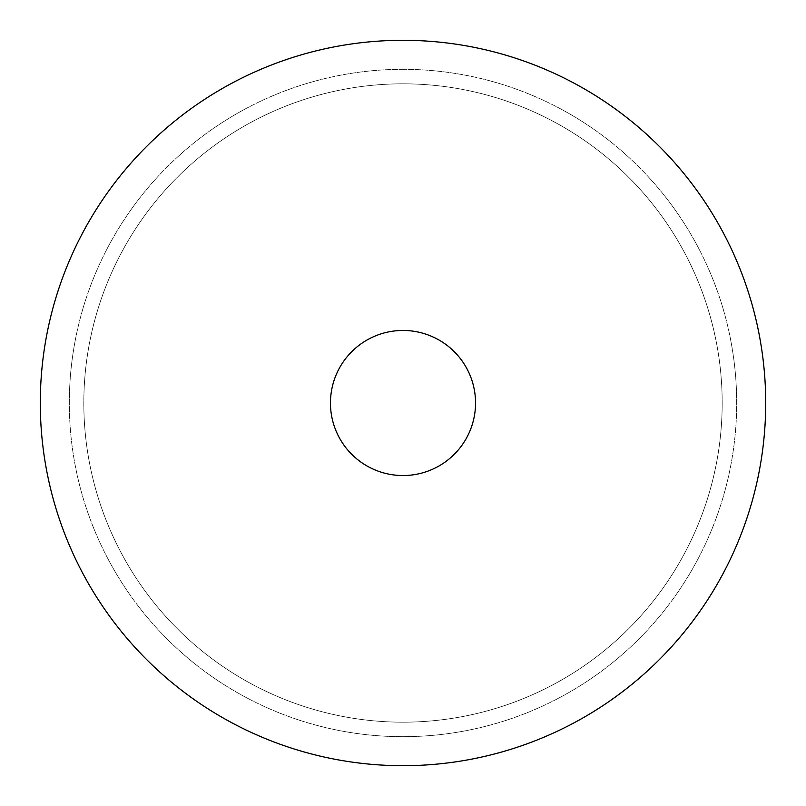 <?xml version="1.0" encoding="UTF-8"?>
<svg xmlns="http://www.w3.org/2000/svg" width="806" height="806" viewBox="0 0 806 806"><rect width="100%" height="100%" fill="white"/><g stroke="black" fill="none" stroke-linecap="round" stroke-linejoin="round"><path stroke-width="0.6" stroke-dasharray="4.03 3.02" d="M403 330.46A72.54 72.54 0 0 1 475.54 403A72.54 72.54 0 0 1 403 475.54A72.54 72.54 0 0 1 330.46 403A72.54 72.54 0 0 1 403 330.46M403 40.3A362.7 362.7 0 0 1 765.7 403A362.7 362.7 0 0 1 403 765.7A362.7 362.7 0 0 1 40.3 403A362.7 362.7 0 0 1 403 40.3A362.7 362.7 0 0 1 765.7 403A362.7 362.7 0 0 1 403 765.7A362.7 362.7 0 0 1 40.3 403A362.7 362.7 0 0 1 403 40.3A362.7 362.7 0 0 1 765.7 403A362.7 362.7 0 0 1 403 765.7A362.7 362.7 0 0 1 40.3 403A362.7 362.7 0 0 1 403 40.3M403 83.824A319.176 319.176 0 0 1 722.176 403A319.176 319.176 0 0 1 403 722.176A319.176 319.176 0 0 1 83.824 403A319.176 319.176 0 0 1 403 83.824A319.176 319.176 0 0 1 722.176 403A319.176 319.176 0 0 1 403 722.176A319.176 319.176 0 0 1 83.824 403A319.176 319.176 0 0 1 403 83.824M403 69.316A333.684 333.684 0 0 1 736.684 403A333.684 333.684 0 0 1 403 736.684A333.684 333.684 0 0 1 69.316 403A333.684 333.684 0 0 1 403 69.316A333.684 333.684 0 0 1 736.684 403A333.684 333.684 0 0 1 403 736.684A333.684 333.684 0 0 1 69.316 403A333.684 333.684 0 0 1 403 69.316"/><path stroke-width="1.21" d="M403 330.46A72.54 72.54 0 0 1 475.54 403A72.54 72.54 0 0 1 403 475.54A72.54 72.54 0 0 1 330.46 403A72.54 72.54 0 0 1 403 330.46M403 40.3A362.7 362.7 0 0 1 765.7 403A362.7 362.7 0 0 1 403 765.7A362.7 362.7 0 0 1 40.3 403A362.7 362.7 0 0 1 403 40.3"/></g></svg>
